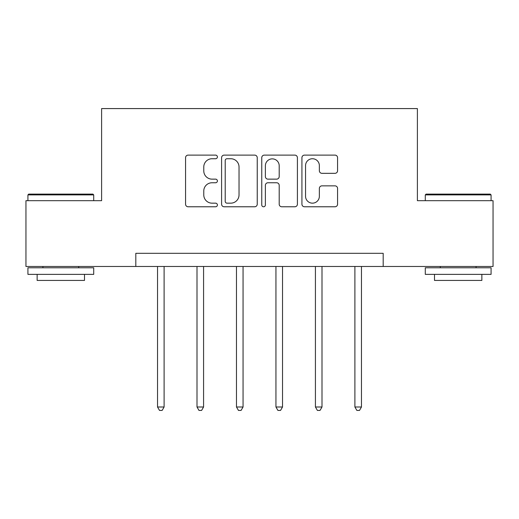 <?xml version="1.0" encoding="UTF-8"?>
<svg xmlns="http://www.w3.org/2000/svg" width="519" height="519" viewBox="0 0 519 519"><rect width="100%" height="100%" fill="white"/><g stroke="black" fill="none" stroke-linecap="round" stroke-linejoin="round"><path stroke-width="0.78" d="M217.396 156.926A1.81 1.81 0 0 0 215.586 155.116L188.144 155.116A2.582 2.582 0 0 0 185.562 157.698L185.562 204.194A2.582 2.582 0 0 0 188.144 206.776L215.586 206.776A1.81 1.81 0 0 0 217.396 204.973A1.81 1.81 0 0 0 215.586 203.163L212.037 203.163A8.265 8.265 0 0 1 203.772 194.897L203.772 191.024A8.265 8.265 0 0 1 212.037 182.759L215.586 182.759A1.81 1.81 0 0 0 217.396 180.949A1.81 1.81 0 0 0 215.586 179.139L212.037 179.139A8.265 8.265 0 0 1 203.772 170.874L203.772 167.001A8.265 8.265 0 0 1 212.037 158.736L215.586 158.736A1.81 1.81 0 0 0 217.396 156.926M334.989 173.327A2.582 2.582 0 0 0 337.571 170.745L337.571 157.698A2.582 2.582 0 0 0 334.989 155.116L304.51 155.116A2.582 2.582 0 0 0 301.928 157.698L301.928 204.194A2.582 2.582 0 0 0 304.51 206.776L334.989 206.776A2.582 2.582 0 0 0 337.571 204.194L337.571 188.436A2.582 2.582 0 0 0 334.989 185.854L321.942 185.854A2.582 2.582 0 0 0 319.36 188.436L319.36 196.253A6.909 6.909 0 0 1 312.451 203.163A6.909 6.909 0 0 1 305.542 196.253L305.542 165.645A6.909 6.909 0 0 1 312.451 158.736A6.909 6.909 0 0 1 319.36 165.645L319.36 170.745A2.582 2.582 0 0 0 321.942 173.327L334.989 173.327M135.816 266.474L25.95 266.474L25.95 200.684L101.607 200.684L101.607 108.581L417.393 108.581L417.393 200.684L493.05 200.684L493.05 266.474L383.184 266.474L383.184 253.317L135.816 253.317L135.816 266.474L383.184 266.474M257.242 157.698A2.582 2.582 0 0 0 254.654 155.116L224.176 155.116A2.582 2.582 0 0 0 221.594 157.698L221.594 204.194A2.582 2.582 0 0 0 224.176 206.776L254.654 206.776A2.582 2.582 0 0 0 257.242 204.194L257.242 157.698M264.346 155.116L294.824 155.116A2.582 2.582 0 0 1 297.406 157.698L297.406 204.194A2.582 2.582 0 0 1 294.824 206.776L281.778 206.776A2.582 2.582 0 0 1 279.196 204.194L279.196 185.341A2.582 2.582 0 0 0 276.614 182.759L267.96 182.759A2.582 2.582 0 0 0 265.378 185.341L265.378 204.973A1.81 1.81 0 0 1 263.568 206.776A1.81 1.81 0 0 1 261.758 204.973L261.758 157.698A2.582 2.582 0 0 1 264.346 155.116M227.017 158.736A1.81 1.81 0 0 0 225.207 160.54L225.207 201.353A1.81 1.81 0 0 0 227.017 203.163L230.767 203.163A8.265 8.265 0 0 0 239.032 194.897L239.032 167.001A8.265 8.265 0 0 0 230.767 158.736L227.017 158.736M279.196 165.775A6.909 6.909 0 0 0 272.287 158.866A6.909 6.909 0 0 0 265.378 165.775L265.378 176.557A2.582 2.582 0 0 0 267.96 179.139L276.614 179.139A2.582 2.582 0 0 0 279.196 176.557L279.196 165.775M157.529 266.474L157.529 407L164.108 407L164.108 266.474M164.108 407L162.136 410.419L159.502 410.419L157.529 407M28.714 194.106L92.92 194.106L93.712 194.897L27.922 194.897L28.714 194.106M60.82 274.369L27.922 274.369L27.922 267.791L93.712 267.791L93.712 274.369L60.82 274.369M84.5 274.369L84.5 280.422L37.134 280.422L37.134 274.369M426.08 194.106L490.286 194.106L491.078 194.897L425.288 194.897L426.08 194.106M458.18 274.369L425.288 274.369L425.288 267.791L491.078 267.791L491.078 274.369L458.18 274.369M481.866 274.369L481.866 280.422L434.5 280.422L434.5 274.369M196.999 266.474L196.999 407L203.578 407L203.578 266.474M203.578 407L201.606 410.419L198.972 410.419L196.999 407M236.476 266.474L236.476 407L243.054 407L243.054 266.474M243.054 407L241.082 410.419L238.448 410.419L236.476 407M275.946 266.474L275.946 407L282.524 407L282.524 266.474M282.524 407L280.552 410.419L277.918 410.419L275.946 407M315.422 266.474L315.422 407L322.001 407L322.001 266.474M322.001 407L320.028 410.419L317.394 410.419L315.422 407M354.892 266.474L354.892 407L361.471 407L361.471 266.474M361.471 407L359.498 410.419L356.864 410.419L354.892 407M27.922 200.684L27.922 194.897M42.921 267.791L42.921 266.474M78.713 267.791L78.713 266.474M93.712 200.684L93.712 194.897M425.288 200.684L425.288 194.897M440.287 267.791L440.287 266.474M476.079 267.791L476.079 266.474M491.078 200.684L491.078 194.897"/></g></svg>

